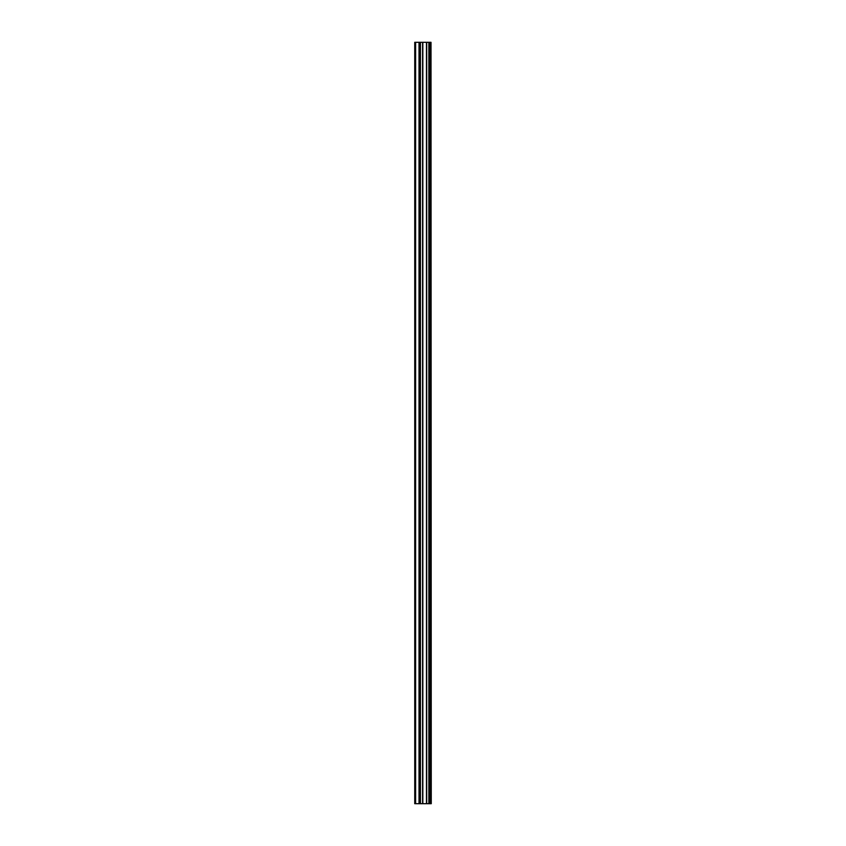<?xml version="1.0" encoding="UTF-8"?>
<svg xmlns="http://www.w3.org/2000/svg" width="846" height="846" viewBox="0 0 846 846"><rect width="100%" height="100%" fill="white"/><g stroke="black" fill="none" stroke-linecap="round" stroke-linejoin="round"><path stroke-width="1.27" d="M431.016 42.3L431.259 803.7L431.016 42.3L414.741 42.3L414.741 803.7L415.619 803.7L415.619 42.3M415.619 803.7L431.016 803.7M420.208 42.3L420.208 803.7L420.208 42.3M429.102 42.3L429.102 803.7L429.091 42.3M430.9 803.7L430.9 42.3M430.286 803.7L430.286 42.3M430.149 803.7L430.149 42.3M429.366 803.7L429.366 42.3M428.848 803.7L428.848 42.3M426.691 803.7L426.691 42.3M426.479 803.7L426.479 42.3M422.831 803.7L422.831 42.3M422.619 803.7L422.619 42.3M420.462 803.7L420.462 42.3M419.944 803.7L419.944 42.3M419.161 803.7L419.161 42.3M419.024 803.7L419.024 42.3"/></g></svg>
